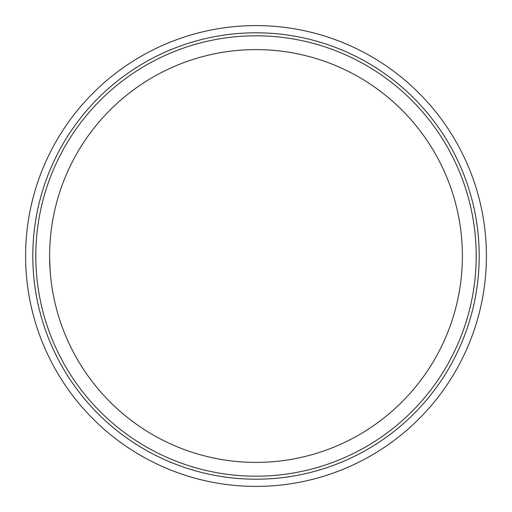 <?xml version="1.0" encoding="UTF-8"?>
<svg xmlns="http://www.w3.org/2000/svg" width="512" height="512" viewBox="0 0 512 512"><rect width="100%" height="100%" fill="white"/><g stroke="black" fill="none" stroke-linecap="round" stroke-linejoin="round"><path stroke-width="0.77" d="M256 476.198A220.198 220.198 0 0 0 476.198 256A220.198 220.198 0 0 0 256 35.802A220.198 220.198 0 0 0 35.802 256A220.198 220.198 0 0 0 256 476.198M256 32.8A223.2 223.2 0 0 1 479.2 256A223.2 223.2 0 0 1 256 479.2A223.2 223.2 0 0 1 32.8 256A223.2 223.2 0 0 1 256 32.8M256 25.6A230.4 230.4 0 0 1 486.4 256A230.4 230.4 0 0 1 256 486.4A230.4 230.4 0 0 1 25.6 256A230.4 230.4 0 0 1 256 25.6M50.246 272.282L49.965 268.262M256 462.4A206.4 206.4 0 0 1 49.6 256A206.4 206.4 0 0 1 256 49.6A206.4 206.4 0 0 1 462.4 256A206.4 206.4 0 0 1 256 462.4M50.118 270.656L49.606 257.222"/></g></svg>
